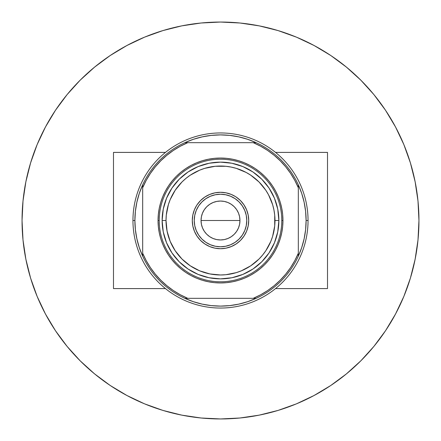 <?xml version="1.0" encoding="UTF-8"?>
<svg xmlns="http://www.w3.org/2000/svg" width="441" height="441" viewBox="0 0 441 441"><rect width="100%" height="100%" fill="white"/><g stroke="black" fill="none" stroke-linecap="round" stroke-linejoin="round"><path stroke-width="0.66" d="M113.491 288.596L165.469 288.596L113.491 288.596L113.491 152.404L165.469 152.404L113.491 152.404L113.491 288.596M275.531 288.596L327.509 288.596L275.531 288.596M327.509 152.404L275.531 152.404L327.509 152.404L327.509 288.596L327.509 152.404M278.866 220.5L274.975 220.5A54.475 54.475 0 0 1 220.5 274.975A54.475 54.475 0 0 1 166.025 220.5L162.134 220.5A58.366 58.366 0 0 0 220.5 278.866A58.366 58.366 0 0 0 278.866 220.5A58.366 58.366 0 0 1 220.5 278.866A58.366 58.366 0 0 1 162.134 220.5L163.253 231.889L166.577 242.837L171.968 252.93L179.228 261.772L188.07 269.032L198.163 274.423L209.111 277.747L220.5 278.866L231.889 277.747L242.837 274.423L252.93 269.032L261.772 261.772L269.032 252.93L274.423 242.837L277.747 231.889L278.866 220.5L277.747 209.111L274.423 198.163L269.032 188.07L261.772 179.228L252.93 171.968L242.837 166.577L231.889 163.253L220.5 162.134L209.111 163.253L198.163 166.577L188.07 171.968L179.228 179.228L171.968 188.07L166.577 198.163L163.253 209.111L162.134 220.5A58.366 58.366 0 0 1 220.5 162.134A58.366 58.366 0 0 1 278.866 220.5A58.366 58.366 0 0 0 220.5 162.134A58.366 58.366 0 0 0 162.134 220.5L166.025 220.5L167.073 231.128L170.171 241.348L175.204 250.764L181.979 259.021L190.236 265.796L199.652 270.829L209.872 273.927L220.5 274.975L225.842 274.715L236.315 272.632L241.348 270.829L250.764 265.796L259.021 259.021L262.61 255.058L265.796 250.764L270.829 241.348L272.632 236.315L274.715 225.842L274.715 215.158L273.927 209.872L272.632 204.685L268.541 194.817L265.796 190.236L259.021 181.979L250.764 175.204L246.183 172.459L236.315 168.368L231.128 167.073L225.842 166.285L215.158 166.285L204.685 168.368L199.652 170.171L190.236 175.204L185.942 178.39L181.979 181.979L175.204 190.236L170.171 199.652L168.368 204.685L166.285 215.158L166.025 220.5A54.475 54.475 0 0 1 220.5 166.025A54.475 54.475 0 0 1 274.975 220.5L278.866 220.5M201.046 220.5A19.454 19.454 0 0 1 220.5 201.046A19.454 19.454 0 0 1 239.954 220.5L239.584 224.298L238.476 227.947L236.679 231.31L234.259 234.259L231.31 236.679L227.947 238.476L224.298 239.584L220.5 239.954L216.702 239.584L213.053 238.476L209.69 236.679L206.741 234.259L204.321 231.31L202.524 227.947L201.416 224.298L201.046 220.5L201.416 216.702L202.524 213.053L204.321 209.69L206.741 206.741L209.69 204.321L213.053 202.524L216.702 201.416L220.5 201.046L224.298 201.416L227.947 202.524L231.31 204.321L234.259 206.741L236.679 209.69L238.476 213.053L239.584 216.702L239.954 220.5A19.454 19.454 0 0 1 220.5 239.954A19.454 19.454 0 0 1 201.046 220.5L220.5 220.5L201.046 220.5M194.735 215.39A26.267 26.267 0 0 0 194.233 220.494A26.267 26.267 0 0 1 220.5 194.233A26.267 26.267 0 0 1 246.767 220.5A26.267 26.267 0 0 0 246.265 215.39M246.26 215.362A26.267 26.267 0 0 0 225.638 194.74L230.549 196.234L235.092 198.659L239.072 201.928L242.341 205.908L244.766 210.451L246.26 215.373L246.767 220.5L246.26 225.627L244.766 230.549L242.341 235.092L239.072 239.072L235.092 242.341L230.549 244.766L225.627 246.26L220.5 246.767L215.373 246.26L210.451 244.766L205.908 242.341L201.928 239.072L198.659 235.092L196.234 230.549L194.74 225.627L194.233 220.5L194.74 215.373L196.234 210.451L198.659 205.908L201.928 201.928L205.908 198.659L210.451 196.234L215.373 194.74A26.267 26.267 0 0 0 194.74 215.362M225.61 194.735A26.267 26.267 0 0 0 215.39 194.735M192.827 215.004A28.213 28.213 0 0 0 192.287 220.489A28.213 28.213 0 0 1 220.5 192.287A28.213 28.213 0 0 1 248.713 220.5A28.213 28.213 0 0 0 248.173 215.004M240.439 200.539A28.213 28.213 0 0 0 236.183 197.05L240.45 200.55L243.956 204.828L246.563 209.707L248.167 214.999A28.213 28.213 0 0 0 243.961 204.839M243.95 204.817A28.213 28.213 0 0 0 240.461 200.561M236.161 197.039A28.213 28.213 0 0 0 226.013 192.833L231.293 194.437L235.395 196.543M225.996 192.827A28.213 28.213 0 0 0 215.004 192.827M200.539 200.561A28.213 28.213 0 0 0 197.05 204.817L200.55 200.55L204.828 197.044L209.707 194.437L214.999 192.833A28.213 28.213 0 0 0 204.839 197.039M204.817 197.05A28.213 28.213 0 0 0 200.561 200.539M197.039 204.839A28.213 28.213 0 0 0 192.833 214.988L194.437 209.707L196.543 205.605M418.95 220.5A198.45 198.45 0 0 1 220.5 418.95A198.45 198.45 0 0 1 22.05 220.5L23.004 201.046L25.865 181.786L30.594 162.894L37.154 144.554L45.484 126.953L55.494 110.244L67.098 94.606L80.174 80.174L94.606 67.098L110.244 55.494L126.953 45.484L144.554 37.154L162.894 30.594L181.786 25.865L201.046 23.004L220.5 22.05L239.954 23.004L259.214 25.865L278.106 30.594L296.446 37.154L314.047 45.484L330.756 55.494L346.394 67.098L360.826 80.174L373.902 94.606L385.506 110.244L395.516 126.953L403.846 144.554L410.406 162.894L415.135 181.786L417.996 201.046L418.95 220.5L417.996 239.954L415.135 259.214L410.406 278.106L403.846 296.446L395.516 314.047L385.506 330.756L373.902 346.394L360.826 360.826L346.394 373.902L330.756 385.506L314.047 395.516L296.446 403.846L278.106 410.406L259.214 415.135L239.954 417.996L220.5 418.95L201.046 417.996L181.786 415.135L162.894 410.406L144.554 403.846L126.953 395.516L110.244 385.506L94.606 373.902L80.174 360.826L67.098 346.394L55.494 330.756L45.484 314.047L37.154 296.446L30.594 278.106L25.865 259.214L23.004 239.954L22.05 220.5A198.45 198.45 0 0 1 220.5 22.05A198.45 198.45 0 0 1 418.95 220.5M30.594 162.894L37.154 144.554M110.244 55.494L126.953 45.484M278.106 30.594L296.446 37.154M385.506 110.244L395.516 126.953M410.406 278.106L403.846 296.446M330.756 385.506L314.047 395.516M162.894 410.406L144.554 403.846M55.494 330.756L45.484 314.047M246.513 209.591L248.167 214.999L248.713 220.5L248.167 226.001L246.563 231.293L243.956 236.172L240.45 240.45L236.172 243.956L231.293 246.563L226.001 248.167L220.5 248.713L214.999 248.167L209.707 246.563L204.828 243.956L200.55 240.45L197.044 236.172L194.437 231.293L192.833 226.001L192.287 220.5L192.833 214.999L194.437 209.707M209.591 194.487L214.999 192.833L220.5 192.287L226.001 192.833L231.293 194.437M248.173 225.996A28.213 28.213 0 0 0 248.713 220.511A28.213 28.213 0 0 1 220.5 248.713A28.213 28.213 0 0 1 192.287 220.5A28.213 28.213 0 0 0 192.827 225.996M194.487 231.409L192.833 226.001A28.213 28.213 0 0 0 197.039 236.161M197.05 236.183A28.213 28.213 0 0 0 200.539 240.439M200.561 240.461A28.213 28.213 0 0 0 204.817 243.95L205.605 244.457M204.839 243.961A28.213 28.213 0 0 0 214.988 248.167L209.707 246.563M215.004 248.173A28.213 28.213 0 0 0 225.996 248.173M231.409 246.513L226.001 248.167A28.213 28.213 0 0 0 236.161 243.961M236.183 243.95A28.213 28.213 0 0 0 240.439 240.461M240.461 240.439A28.213 28.213 0 0 0 243.95 236.183L244.457 235.395M243.961 236.161A28.213 28.213 0 0 0 248.167 226.013L246.563 231.293M215.373 194.74L220.5 194.233L225.627 194.74M246.265 225.61A26.267 26.267 0 0 0 246.767 220.506A26.267 26.267 0 0 1 220.5 246.767A26.267 26.267 0 0 1 194.233 220.5A26.267 26.267 0 0 0 194.735 225.61M194.74 225.638A26.267 26.267 0 0 0 215.362 246.26M215.39 246.265A26.267 26.267 0 0 0 225.61 246.265M225.638 246.26A26.267 26.267 0 0 0 246.26 225.638M281.788 220.5A61.288 61.288 0 0 0 220.5 159.212A61.288 61.288 0 0 0 159.212 220.5L158.049 220.5A62.451 62.451 0 0 1 220.5 158.049A62.451 62.451 0 0 1 282.951 220.5L281.788 220.5A61.288 61.288 0 0 1 220.5 281.788A61.288 61.288 0 0 1 159.212 220.5A61.288 61.288 0 0 1 220.5 159.212A61.288 61.288 0 0 1 281.788 220.5L282.951 220.5L282.653 226.619L281.755 232.683L280.267 238.631L278.199 244.402L275.581 249.942L272.428 255.196L268.778 260.118L264.661 264.661L260.118 268.778L255.196 272.428L249.942 275.581L244.402 278.199L238.631 280.267L232.683 281.755L226.619 282.653L220.5 282.951L214.381 282.653L208.317 281.755L202.369 280.267L196.598 278.199L191.058 275.581L185.804 272.428L180.882 268.778L176.339 264.661L172.222 260.118L168.572 255.196L165.419 249.942L162.801 244.402L160.733 238.631L159.245 232.683L158.347 226.619L158.049 220.5L158.347 214.381L159.245 208.317L160.733 202.369L162.801 196.598L165.419 191.058L168.572 185.804L172.222 180.882L176.339 176.339L180.882 172.222L185.804 168.572L191.058 165.419L196.598 162.801L202.369 160.733L208.317 159.245L214.381 158.347L220.5 158.049L226.619 158.347L232.683 159.245L238.631 160.733L244.402 162.801L249.942 165.419L255.196 168.572L260.118 172.222L264.661 176.339L268.778 180.882L272.428 185.804L275.581 191.058L278.199 196.598L280.267 202.369L281.755 208.317L282.653 214.381L282.951 220.5A62.451 62.451 0 0 1 220.5 282.951A62.451 62.451 0 0 1 158.049 220.5L159.212 220.5A61.288 61.288 0 0 0 220.5 281.788A61.288 61.288 0 0 0 281.788 220.5M239.954 220.5L220.5 220.5L239.954 220.5M256.166 298.325A85.604 85.604 0 0 1 184.834 298.325L193.384 301.699L202.248 304.136L211.322 305.613L220.5 306.104L229.678 305.613L238.752 304.136L247.616 301.699L256.166 298.325A85.604 85.604 0 0 0 298.325 256.166L301.699 247.616L304.136 238.752L305.613 229.678L306.104 220.5A85.604 85.604 0 0 1 298.325 256.166L298.325 184.834A85.604 85.604 0 0 1 306.104 220.5L305.613 211.322L304.136 202.248L301.699 193.384L298.325 184.834A85.604 85.604 0 0 0 256.166 142.675L247.616 139.301L238.752 136.864L229.678 135.387L220.5 134.896L211.322 135.387L202.248 136.864L193.384 139.301L184.834 142.675A85.604 85.604 0 0 1 256.166 142.675L184.834 142.675A85.604 85.604 0 0 0 142.675 184.834L139.301 193.384L136.864 202.248L135.387 211.322L134.896 220.5L132.95 220.5A87.55 87.55 0 0 0 220.5 308.05A87.55 87.55 0 0 0 308.05 220.5L306.104 220.5L308.05 220.5A87.55 87.55 0 0 1 220.5 308.05A87.55 87.55 0 0 1 132.95 220.5A87.55 87.55 0 0 1 220.5 132.95A87.55 87.55 0 0 1 308.05 220.5A87.55 87.55 0 0 0 220.5 132.95A87.55 87.55 0 0 0 132.95 220.5L134.896 220.5L135.387 229.678L136.864 238.752L139.301 247.616L142.675 256.166A85.604 85.604 0 0 1 142.675 184.834L142.675 256.166A85.604 85.604 0 0 0 184.834 298.325L256.166 298.325A85.604 85.604 0 0 0 298.325 256.166L298.325 187.739L294.797 180.375L290.575 173.385L285.696 166.841L280.206 160.794L274.159 155.304L267.615 150.425L260.625 146.203L253.261 142.675L187.739 142.675L180.375 146.203L173.385 150.425L166.841 155.304L160.794 160.794L155.304 166.841L150.425 173.385L146.203 180.375L142.675 187.739L142.675 253.261L146.203 260.625L150.425 267.615L155.304 274.159L160.794 280.206L166.841 285.696L173.385 290.575L180.375 294.797L187.739 298.325L253.261 298.325L260.625 294.797L267.615 290.575L274.159 285.696L280.206 280.206L285.696 274.159L290.575 267.615L294.797 260.625L298.325 253.261A84.44 84.44 0 0 1 253.261 298.325L256.166 298.325M142.675 184.834A85.604 85.604 0 0 1 184.834 142.675L187.739 142.675A84.44 84.44 0 0 0 142.675 187.739L142.675 184.834M256.166 142.675A85.604 85.604 0 0 1 298.325 184.834L298.325 187.739A84.44 84.44 0 0 0 253.261 142.675L256.166 142.675M184.834 298.325A85.604 85.604 0 0 1 142.675 256.166L142.675 253.261A84.44 84.44 0 0 0 187.739 298.325L184.834 298.325"/></g></svg>
